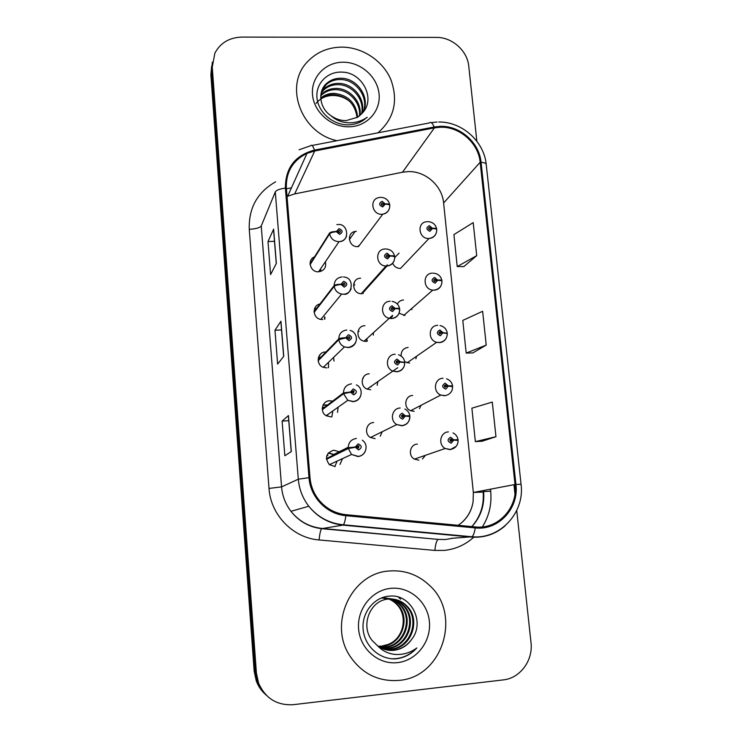 <?xml version="1.0" encoding="UTF-8"?>
<svg xmlns="http://www.w3.org/2000/svg" width="742" height="742" viewBox="0 0 742 742"><rect width="100%" height="100%" fill="white"/><g stroke="black" fill="none" stroke-linecap="round" stroke-linejoin="round"><path stroke-width="1.11" d="M319.997 303.988C311.872 305.37 312.53 318.272 320.813 319.412L322.677 319.542M314.079 310.852L314.896 310.62M325.998 351.968L325.432 351.977C317.261 352.014 315.471 364.582 323.28 367.327L326.786 367.911M318.374 357.709L320.711 357.384M332.592 401.153L329.587 400.763C322.102 400.875 319.514 411.986 326.146 415.696L330.96 416.911M323.067 405.086L327.101 405.308M328.233 453.074L333.483 454.614L339.187 451.767L333.789 450.19C326.016 452.954 324.551 457.786 329.392 464.668L335.18 466.542M314.543 256.853C306.761 259.719 310.212 272.5 318.596 271.785L318.615 271.776C324.245 270.737 326.499 267.398 325.395 261.778M360.603 278.213C351.068 278.204 351.662 293.591 361.224 293.721L362.003 293.73M364.897 325.71C356.188 325.729 355.418 339.558 364.062 341.209L366.325 341.422M369.256 373.81C361.243 373.875 359.48 386.304 367.123 389.105L370.694 389.717M373.671 422.523C366.205 422.652 363.784 433.922 370.481 437.52L375.127 438.643M356.355 231.309L355.13 231.448C346.115 232.784 348.592 247.364 357.737 246.632L358.469 246.567L382.761 214.197L381.954 214.262C371.9 215.013 369.117 198.986 379.032 197.576L380.414 197.372M403.537 299.991C400.708 300.213 398.639 301.567 397.313 304.034M399.085 313.226L405.021 315.489M408.091 347.423C403.296 348.211 400.986 351.087 401.153 356.039M404.687 361.725L409.593 363.107M412.7 395.449C404.817 395.551 403.11 407.877 410.623 410.706L414.221 411.337M417.366 444.087C409.946 444.254 407.673 455.616 414.388 459.122L418.915 460.188M399.038 253.152L394.735 257.52M392.657 263.271C394.225 266.656 396.84 268.381 400.495 268.456L428.997 238.488C418.544 239.258 416.42 222.164 426.882 221.71L427.346 221.654M291.458 187.809L286.412 188.82M334.03 361.085L333.594 357.403M337.545 412.376L338.102 407.265M339.975 464.436L342.544 458.612M369.071 285.837L369.024 285.29M373.347 335.106L373.374 332.806M377.149 385.293L377.845 381.611M380.219 436.194L382.269 431.696M411.838 309.572L411.977 308.245M415.9 358.776L416.559 356.262M419.462 408.666L421.085 405.29M422.421 459.001L425.407 455.328M358.405 245.741L358.562 246.557M320.182 269.457L320.6 271.442M331.915 416.243L331.618 416.837M328.53 366.27L328.224 367.698M324.504 317.335L324.523 319.227M341.7 47.117C328.103 47.33 316.806 52.098 307.809 61.438C283.555 85.339 300.909 133.17 336.97 140.692C300.909 133.17 283.555 85.339 307.809 61.438C316.806 52.098 328.103 47.33 341.7 47.117C362.384 47.108 382.816 60.659 390.867 79.607C398.482 100.782 394.188 118.516 377.975 132.818C394.188 118.516 398.482 100.782 390.867 79.607C382.816 60.659 362.384 47.108 341.7 47.117M389.29 570.997C351.522 572.907 327.593 623.716 350.28 656.559C362.421 673.996 378.735 681.935 399.224 680.368C443.03 677.084 462.034 613.634 429.108 585.021C417.755 574.531 404.483 569.856 389.29 570.997C351.522 572.907 327.593 623.716 350.28 656.559C362.421 673.996 378.735 681.935 399.224 680.368C443.03 677.084 462.034 613.634 429.108 585.021C417.755 574.531 404.483 569.856 389.29 570.997M458.148 525.299L460.04 523.963C467.2 518.343 471.56 510.932 473.108 501.731L473.34 492.465L443.623 202.983C442.204 185.75 425.379 170.864 408.081 171.606L402.498 172.218L294.657 193.922L287.033 196.445M440.618 127.225C459.78 126.567 478.479 143.178 480.167 162.266L515.013 484.489C518.166 507.732 497.984 529.677 475.307 526.931L345.976 514.679C335.263 513.492 326.341 508.715 319.208 500.358C313.829 493.718 310.759 486.14 309.989 477.616L286.356 188.116C285.856 172.023 292.738 160.448 306.984 153.39L314.738 150.988L434.432 127.865L440.618 127.225M440.525 126.335L434.181 126.984L314.497 150.088C295.038 155.31 285.336 167.998 285.392 188.134L308.997 477.69C310.277 497.196 326.814 514.206 345.893 515.69L475.242 527.914C498.494 530.734 519.168 508.233 515.931 484.415L481.057 162.248C479.332 142.677 460.161 125.667 440.525 126.335M211.637 66.057L210.876 74.821L254.172 671.232L255.285 672.187L257.409 682C259.366 687.194 262.353 691.627 266.369 695.291C262.353 691.627 259.366 687.194 257.409 682L255.285 672.187L211.563 71L255.285 672.187L256.417 673.152L258.559 683.057C265.348 698.38 276.924 705.596 293.303 704.677L503.243 679.904C520.179 678.271 533.285 660.38 530.994 642.507L516.729 510.468M212.333 62.152L211.563 71L212.333 62.152M482.087 441.24L495.962 436.704L492.289 402.09L471.884 408.183L475.353 441.638L482.226 441.23M463.843 266.582L476.716 255.628L473.201 222.619L453.909 234.611L457.22 266.554L463.982 266.582M472.867 352.904L486.223 345.086L482.634 311.288L462.795 320.405L466.18 353.081L472.997 352.904M514.948 493.912L513.946 484.693M476.856 141.23L468.749 66.168C467.404 50.771 452.101 37.128 436.435 37.406L241.753 37.1C229.315 37.517 220.337 42.897 214.837 53.22L212.258 67.123L256.417 673.152M276.349 263.401L270.598 274.568L268.001 241.549L273.631 229.139L276.349 263.401M291.309 451.572L284.835 455.736L282.118 421.104L288.452 415.576L291.309 451.572M283.741 356.318L277.629 364.072L274.976 330.255L280.949 321.212L283.741 356.318M274.976 330.255L281.533 329.93M280.866 321.462L283.648 356.438L280.949 321.212M282.118 421.104L288.749 420.658M288.36 415.724L291.216 451.637L288.452 415.576M268.001 241.549L274.494 241.317M273.557 229.501L276.265 263.568L273.631 229.139M486.223 345.086L466.18 353.081M476.716 255.628L457.22 266.554M495.962 436.704L475.353 441.638M254.172 671.232L256.278 680.961C258.216 686.109 261.175 690.496 265.154 694.141M436.556 229.352L436.686 229.009C436.491 228.35 435.072 228.109 432.428 228.267L429.358 225.67C425.945 227.664 426.131 229.538 429.924 231.3L432.456 228.508L430.768 228.499L429.757 229.612C428.245 228.926 428.162 228.174 429.497 227.358L430.759 228.397L432.428 228.267M429.729 229.612L430.768 228.499M432.456 228.508C435.118 228.592 436.556 228.99 436.76 229.723C436.611 234.657 434.024 237.579 429.015 238.488L429.015 238.488C432.215 238.256 434.506 236.726 435.888 233.915M429.637 229.603L430.759 228.397M389.624 205.172L389.736 204.829C389.504 204.078 388.001 203.772 385.237 203.92L382.139 201.305C378.661 203.289 378.847 205.163 382.677 206.944L385.256 204.161L383.549 204.143L382.51 205.246C381.036 204.634 380.915 203.883 382.149 203.011L383.54 204.041L385.237 203.92M382.761 205.219L383.549 204.143M385.256 204.161C388.057 204.263 389.569 204.727 389.8 205.553C389.68 210.153 387.333 213.037 382.761 214.197C385.905 213.687 388.047 211.989 389.207 209.096M382.668 205.237L383.54 204.041M381.546 204.811L382.009 205.154M310.11 264.653L329.633 233.776C330.589 232.784 332.861 232.098 336.423 231.727L339.567 234.37C343.119 232.339 342.952 230.428 339.057 228.647L336.404 231.485L338.148 231.495L339.215 230.363C340.754 231.059 340.838 231.819 339.446 232.654L338.157 231.597L336.423 231.727M338.278 231.977L339.298 232.654M336.404 231.485C332.806 231.55 330.533 232.06 329.569 233.034L310.054 263.976M320.72 98.018C324.653 94.809 329.188 93.251 334.327 93.362C348.304 95.161 356.095 103.11 357.7 117.227M320.767 98.76C324.597 95.866 328.938 94.475 333.779 94.586C347.367 96.265 355.13 103.936 357.069 117.616M320.794 95.134L322.705 93.204C326.693 89.903 331.312 88.307 336.562 88.428C349.844 88.586 362.142 101.951 359.963 115.548M320.739 95.848L322.176 94.438C326.155 91.145 330.765 89.559 335.996 89.671C348.981 89.838 361.113 102.637 359.425 115.993M321.286 92.388L324.848 88.187C328.873 84.857 333.538 83.262 338.834 83.392C353.359 83.475 366.233 99.335 361.911 113.628M321.128 93.065L324.3 89.457C328.326 86.128 332.973 84.532 338.269 84.662C352.469 84.764 365.212 99.966 361.456 114.129M330.858 115.604C335.477 118.97 340.55 120.649 346.106 120.631L357.829 117.143L362.671 112.728C376.073 98.426 362.003 72.364 342.368 72.141C327.714 71.139 315.758 83.299 316.936 97.36C317.928 111.43 331.451 123.96 346.31 124.841L348.044 124.86C353.489 124.749 358.423 123.339 362.847 120.64L367.244 117.245C361.206 121.41 354.472 123.228 347.052 122.699C340.736 122.096 335.338 119.731 330.858 115.604C319.208 108.091 317.39 90.747 327.027 83.067C331.099 79.709 335.811 78.105 341.162 78.235C357.162 78.179 370.406 97.285 363.432 111.81M321.917 90.413L326.48 84.356C330.533 81.008 335.236 79.403 340.578 79.533C356.151 79.524 369.33 97.666 363.126 112.19M316.092 103.388C320.117 98.473 325.478 95.829 332.184 95.477C338.547 95.338 344.353 97.285 349.603 101.32M343.073 62.207C325.339 62.105 310.889 77.251 312.512 94.651C313.866 112.061 331.062 127.216 348.944 126.808C366.845 126.65 380.859 111.226 379.079 94.076C377.557 76.908 360.788 62.04 343.073 62.207M382.241 598.182C389.513 597.57 395.792 600.018 401.07 605.546C414.351 618.884 404.705 646.236 385.2 647.321L379.672 647.219M381.518 598.08C388.762 597.458 395.022 599.907 400.29 605.416C413.535 618.717 403.917 645.994 384.467 647.07L379.338 647.024M385.209 598.627C392.555 598.006 398.899 600.491 404.232 606.075C417.663 619.561 407.924 647.228 388.196 648.322L381.045 647.961M384.458 598.516C391.785 597.894 398.111 600.371 403.435 605.936C416.828 619.394 407.117 646.978 387.445 648.072L380.702 647.785M377.808 646.013C382.742 649.445 388.149 650.873 394.048 650.298C401.385 649.324 407.237 645.707 411.597 639.456C425.76 622.093 410.66 593.878 389.847 596.095C374.302 596.791 361.716 612.447 363.098 628.993C364.285 645.559 378.8 659.054 394.642 658.896L396.488 658.748C404.529 657.727 411.309 654.129 416.837 647.942C410.391 652.756 403.194 654.917 395.245 654.425C388.465 653.832 382.659 651.031 377.808 646.013L372.104 640.457C359.953 625.497 370.277 600.13 388.233 599.082C395.662 598.451 402.071 600.964 407.469 606.613C421.048 620.256 411.216 648.248 391.266 649.361L382.473 648.619M387.472 598.97C394.874 598.34 401.274 600.844 406.653 606.474C420.195 620.08 410.382 647.989 390.496 649.102L382.111 648.462M411.597 639.456C406.941 645.726 400.949 649.287 393.612 650.15L383.577 649.046M382.251 597.644C388.418 597.931 393.659 600.389 397.972 605.027C411.114 618.216 401.57 645.262 382.269 646.328L378.355 646.393M378.123 646.236L381.676 646.134L388.047 644.464C403.778 638.658 408.072 616.194 397.211 604.897L397.972 605.027M382.427 597.579C388.242 598.089 393.167 600.528 397.211 604.897M390.867 588.332C372.011 590.029 356.763 609.043 358.609 629.068C360.185 649.12 378.606 664.943 397.61 662.625C416.652 660.612 431.408 641.292 429.377 621.592C427.615 601.864 409.686 586.347 390.867 588.332M416.837 647.942C409.603 655.455 401.181 659.054 391.563 658.757M403.175 599.091L403.908 599.499M398.491 597.143L400.587 599.184L398.983 597.301M441.703 280.93L441.917 280.578C441.731 280.04 440.303 279.864 437.65 280.068L434.562 277.452C431.121 279.511 431.315 281.413 435.127 283.166L437.678 280.309L435.971 280.309L434.793 281.45C433.421 280.643 433.393 279.882 434.729 279.168L435.962 280.207L437.65 280.068M434.719 281.431L435.971 280.309M437.678 280.309C440.349 280.355 441.787 280.68 441.991 281.301C441.842 286.236 439.264 289.176 434.265 290.122L432.772 290.131C422.727 289.315 422.495 273.102 432.484 273.149M434.617 281.413L435.962 280.207M433.782 280.643L434.395 281.329M446.86 333.232L442.946 332.583L439.83 329.967C436.379 332.091 436.565 334.021 440.414 335.755L442.965 332.833L441.258 332.852L439.895 333.983C438.68 333.093 438.717 332.333 440.006 331.702L441.249 332.75L442.946 332.583M439.746 333.937L441.258 332.852M442.965 332.833L447.287 333.594C447.138 338.547 444.579 341.515 439.589 342.489L436.676 342.303C427.503 340.179 428.44 325.348 437.715 325.33M438.986 332.908L439.7 333.854L441.249 332.75M451.971 386.294L452.583 385.877L448.307 385.84L445.172 383.215C441.703 385.404 441.898 387.361 445.766 389.086L448.335 386.1L446.619 386.128L445.079 387.241C444.022 386.294 444.115 385.534 445.358 384.977L446.61 386.025L448.307 385.84M445.033 386.981L446.619 386.128M448.335 386.1L452.657 386.619L452.184 389.958C450.886 393.167 448.483 395.041 444.987 395.607L440.804 395.069C432.54 391.924 434.348 378.337 443.011 378.253M444.337 385.942L445.024 386.879L446.61 386.025M456.794 440.136L458.037 439.644L453.752 439.858L450.598 437.224C447.101 439.468 447.305 441.453 451.201 443.178L453.779 440.117L452.054 440.164L451.015 441.388L450.375 441.24L450.774 439.004L452.036 440.062L453.752 439.858M450.431 440.757L452.054 440.164M453.779 440.117L458.111 440.396C457.981 445.395 455.43 448.428 450.459 449.485L445.191 448.502C437.789 444.616 440.238 432.067 448.391 431.909M449.81 439.756L450.422 440.655L452.036 440.062M314.126 312.391L334.206 286.329C335.18 285.485 337.471 284.863 341.06 284.474L344.223 287.126C347.794 285.03 347.627 283.092 343.713 281.32L341.042 284.223L342.795 284.223L344.093 283.073C345.447 283.917 345.438 284.687 344.065 285.382L342.804 284.325L341.06 284.474M342.823 284.418L344.019 285.382M341.042 284.223C337.425 284.307 335.115 284.752 334.132 285.577C334.401 280.485 337.063 277.601 342.118 276.924M314.061 311.696L334.132 285.577M318.179 360.733L338.834 339.632L345.763 337.972L348.944 340.634C352.543 338.463 352.367 336.506 348.425 334.744L345.744 337.712L347.506 337.693L349.055 336.58C350.178 337.527 350.085 338.287 348.786 338.862L347.516 337.796L345.763 337.972M347.506 337.61L348.74 338.862M345.744 337.712C342.099 337.814 339.771 338.194 338.769 338.862C339.029 333.696 341.71 330.747 346.802 330.005M318.123 360.037L338.769 338.862M322.297 409.705L343.537 393.696L350.53 392.23L353.739 394.902C357.347 392.666 357.18 390.682 353.211 388.929L350.512 391.971L352.283 391.934L353.368 390.719L354.036 390.876L353.582 393.112L352.292 392.036L350.53 392.23M352.329 391.563L353.461 393.112M350.512 391.971L343.472 392.917C343.722 387.667 346.421 384.644 351.541 383.846M322.241 409L343.472 392.917M326.461 459.307L348.304 448.53L355.372 447.268L358.599 449.958C362.235 447.658 362.059 445.636 358.061 443.892L355.344 447.009L357.134 446.953L358.219 445.71L359.045 445.97L358.432 448.131L357.143 447.064L355.372 447.268M357.301 446.294L358.173 448.122M355.344 447.009L348.239 447.741C348.49 442.408 351.198 439.31 356.355 438.457M326.406 458.593L348.239 447.741M394.494 256.815L394.661 256.463C394.438 255.832 392.935 255.61 390.153 255.795L387.036 253.17C383.54 255.211 383.725 257.122 387.574 258.884L390.171 256.036L388.456 256.027L387.333 257.168C385.868 256.407 385.821 255.647 387.194 254.886L388.446 255.934L390.153 255.795M387.463 257.168L388.456 256.027M386.23 266.044L387.343 264.801M390.171 256.036C392.982 256.101 394.503 256.491 394.725 257.196C394.531 262.186 391.906 265.126 386.86 266.007L385.97 266.035C375.461 265.84 374.747 248.913 385.219 248.978M363.163 293.591L363.181 292.534L386.953 266.035M387.361 257.168L388.446 255.934M386.239 256.398L387.083 257.131M366.975 340.059L365.435 339.966M399.382 309.191L399.65 308.82C399.446 308.32 397.944 308.171 395.134 308.394L391.999 305.76C388.483 307.865 388.669 309.804 392.546 311.557L395.161 308.644L393.427 308.653L392.082 309.794C390.811 308.922 390.839 308.153 392.166 307.494L393.418 308.551L395.134 308.394M392.184 309.813L393.427 308.653M389.327 318.318L392.611 315.35M395.161 308.644C397.981 308.672 399.502 308.978 399.725 309.562C399.53 314.552 396.914 317.52 391.869 318.448L389.281 318.309C379.765 316.444 380.563 301.224 390.144 301.243M390.051 318.457L392.518 316.222M392.453 307.522L391.145 308.755L392.101 309.776L393.418 308.551M366.094 339.363L366.975 339.317M371.232 386.814L370.425 386.795M404.279 362.319L400.188 361.744L397.035 359.1C393.501 361.271 393.687 363.228 397.591 364.971L400.216 361.994L398.473 362.022L396.924 363.126C395.838 362.179 395.931 361.428 397.202 360.862L398.463 361.92L400.188 361.744M397.109 363.19L398.473 362.022M400.216 361.994L404.789 362.662L404.316 365.917C402.999 369.201 400.541 371.111 396.942 371.649L392.852 371.102C384.43 367.986 386.313 354.286 395.134 354.24M392.87 371.111L397.693 367.735M396.154 361.864L397.109 362.894L398.463 361.92M409.055 416.225L409.844 415.761L405.317 415.845L402.136 413.192C398.584 415.427 398.769 417.421 402.702 419.156L405.345 416.104L403.592 416.141L402.535 417.366L401.876 417.208L402.312 414.982L403.583 416.039L405.317 415.845M402.136 417.319L403.592 416.141M405.345 416.104L409.918 416.512C409.742 421.567 407.135 424.6 402.09 425.611L396.747 424.545C389.365 420.547 391.989 408.119 400.198 407.998M401.32 415.743L402.192 416.754L403.583 416.039M480.167 162.266L443.623 202.983M490.471 489.182L490.685 491.167L483.626 491.603M471.81 526.597C480.501 516.692 484.266 505.005 483.107 491.547L483.515 490.518M490.685 491.167C491.909 504.124 489.145 516.033 482.374 526.903M474.11 536.865C465.624 544.702 455.634 549.219 444.161 550.406L434.905 550.425L319.088 539.953C293.09 538.043 270.589 514.929 269.012 488.422L249.256 229.306C248.598 208.029 257.391 192.206 275.625 181.827M475.242 527.914C474.5 532.552 473.415 535.501 471.995 536.763L451.219 538.358M458.677 535.9L459.381 535.585M471.893 526.607C480.853 516.747 484.758 505.014 483.608 491.408M312.002 145.488L429.275 122.968C430.759 121.567 432.391 122.903 434.181 126.984M308.997 477.69L298.303 479.193L275.291 191.909C276.349 190.137 279.715 188.885 285.392 188.134M345.893 515.69C345.206 520.43 344.381 523.462 343.416 524.789L342.925 525.132C329.068 523.592 317.687 517.295 308.774 506.229C302.671 498.225 299.184 489.219 298.303 479.193L281.561 486.882C282.34 495.953 285.485 504.106 290.994 511.331C299.054 521.329 309.358 527.024 321.926 528.406L437.993 539.397C436.444 540.983 435.415 544.656 434.905 550.425M299.119 149.745L310.638 145.747C311.612 144.402 312.901 145.849 314.497 150.088M505.209 525.726C495.508 534.249 484.192 538.033 471.253 537.069L342.925 525.132L321.555 528.666C320.498 530.326 319.672 534.082 319.088 539.953M515.931 484.415L521.06 484.276L486.233 164.538C486.047 163.342 484.322 162.581 481.057 162.248M483.163 492.067L473.34 492.465L515.013 484.489M212.258 67.123L210.876 74.821M275.291 191.909L261.249 225.967L281.561 486.882L269.012 488.422M261.249 225.967C259.839 227.803 255.842 228.916 249.256 229.306M434.432 127.865L402.498 172.218M314.738 150.988L294.657 193.922M349.315 237.783L350.716 237.7M320.952 271.322L320.525 268.956M346.57 236.002C345.308 239.462 342.785 241.345 339.011 241.669L338.992 241.669C333.881 241.373 330.756 238.738 329.633 233.776M310.165 262.334L311.213 262.139M440.952 285.828C439.514 288.499 437.261 289.955 434.191 290.187L432.772 290.131L403.722 315.443M446.025 338.528C444.541 341.005 442.353 342.368 439.44 342.609L436.676 342.303L407.07 362.838M444.773 395.774L440.804 395.069L410.623 410.706M456.172 446.359L450.171 449.68L445.191 448.502L414.388 459.122M324.829 319.125L324.848 316.917M351.151 288.731C349.807 292.079 347.312 293.925 343.648 294.249L341.589 294.101C337.462 293.062 335.004 290.474 334.206 286.329M314.589 308.579L316.027 308.403M324.616 366.047L323.697 367.485M328.493 367.624L328.465 362.337M321.054 357.032L318.448 357.449M355.752 342.275C354.333 345.475 351.866 347.247 348.35 347.581L344.474 346.922C341.292 345.484 339.419 343.054 338.834 339.632M319.422 355.381L319.988 355.335M328.548 414.045L326.601 415.956M331.86 416.8L332.824 411.012M327.463 405.039L323.178 404.872M360.38 396.664C358.878 399.669 356.457 401.339 353.109 401.672L347.803 400.318L343.537 393.696M331.841 463.537L329.587 464.585M334.855 466.56L337.128 461.107M348.23 447.25L333.854 454.429L328.372 452.908M364.981 451.934C363.413 454.679 361.066 456.209 357.95 456.543L351.56 454.466L348.304 448.53M354.899 284.974L353.498 285.169M353.795 283.472L354.324 283.435M394.011 261.036C392.639 264.096 390.246 265.766 386.832 266.044L385.97 266.035L361.224 293.721M359.063 331.359L357.959 331.498M399.567 309.85C399.363 314.923 396.766 317.826 391.776 318.55L389.281 318.309L364.062 341.209M367.132 341.329L367.309 340.532M363.274 378.327L362.717 378.383M403.694 367.29C402.201 370.008 399.892 371.51 396.794 371.798L392.852 371.102L367.123 389.105M409.751 416.679C409.556 421.92 406.931 424.953 401.876 425.797L396.747 424.545L370.481 437.52M349.352 239.638L355.13 231.448M452.694 538.265L445.348 539.527L437.993 539.397L321.555 528.666C309.099 527.145 298.915 521.366 290.994 511.331L308.774 506.229C317.826 517.23 329.374 523.416 343.416 524.789L471.995 536.763C500.247 539.527 524.937 512.546 521.06 484.276M437.103 122.022L431.185 122.606M438.754 121.994C462.108 121.642 484.155 141.49 486.233 164.538M460.04 523.963C467.2 518.472 471.56 511.062 473.108 501.731M258.559 683.057L256.278 680.961M483.107 491.547L483.014 490.61M306.984 153.39L287.701 196.138M428.143 221.626C432.846 222.071 435.693 224.529 436.686 229.009M428.514 228.425L429.497 227.358M381.1 197.353C385.849 197.78 388.725 200.275 389.736 204.829M381.277 204.217L382.149 203.011M338.111 224.529C348.174 223.268 350.345 241.586 339.011 241.669L318.596 271.785M338.213 231.819L339.168 230.363M337.527 224.548L336.859 224.622M322.176 94.438L322.705 93.204M324.3 89.457L324.848 88.187M326.48 84.356L327.027 83.067M400.29 605.416L401.07 605.546M403.435 605.936L404.232 606.075M406.653 606.474L407.469 606.613M433.449 273.167C438.123 273.677 440.952 276.145 441.917 280.578M433.708 280.235L434.886 279.168M440.034 325.534C444.031 326.499 446.424 328.938 447.213 332.861M438.986 332.713L440.34 331.739M446.563 378.8C449.93 380.062 451.943 382.427 452.583 385.877M444.347 385.877L445.849 385.061M453 432.901C455.82 434.339 457.499 436.584 458.037 439.644M449.819 439.737L451.414 439.153M343.509 276.97C355.594 277.554 351.754 296.03 343.694 294.184L341.589 294.101L320.813 319.412M343.008 284.436L344.093 283.073M323.79 367.513L324.579 366.075M350.066 330.45C356.809 331.461 360.686 344.371 348.443 347.46L344.474 346.922L323.28 367.327M347.942 337.684L349.055 336.58M322.232 408.406L323.855 407.173M356.336 384.913C363.005 387.268 363.441 400.021 353.266 401.505L347.803 400.318L326.146 415.696M352.895 391.72L354.036 390.876M329.476 464.742L331.98 463.472M326.703 456.015L327.945 455.384M362.309 440.219C369.089 444.514 366.121 455.857 358.154 456.349L351.56 454.466L329.392 464.668M357.867 446.536L359.045 445.97M385.914 248.96C390.737 249.377 393.65 251.872 394.661 256.463M386.174 256.148L387.268 254.886M392.101 301.373C396.302 302.235 398.825 304.721 399.65 308.82M398.584 354.75C402.025 356.002 404.065 358.395 404.715 361.92M396.339 361.92L397.693 360.937M404.891 409.018C407.683 410.474 409.334 412.719 409.844 415.761M401.58 415.845L402.962 415.13"/></g></svg>
